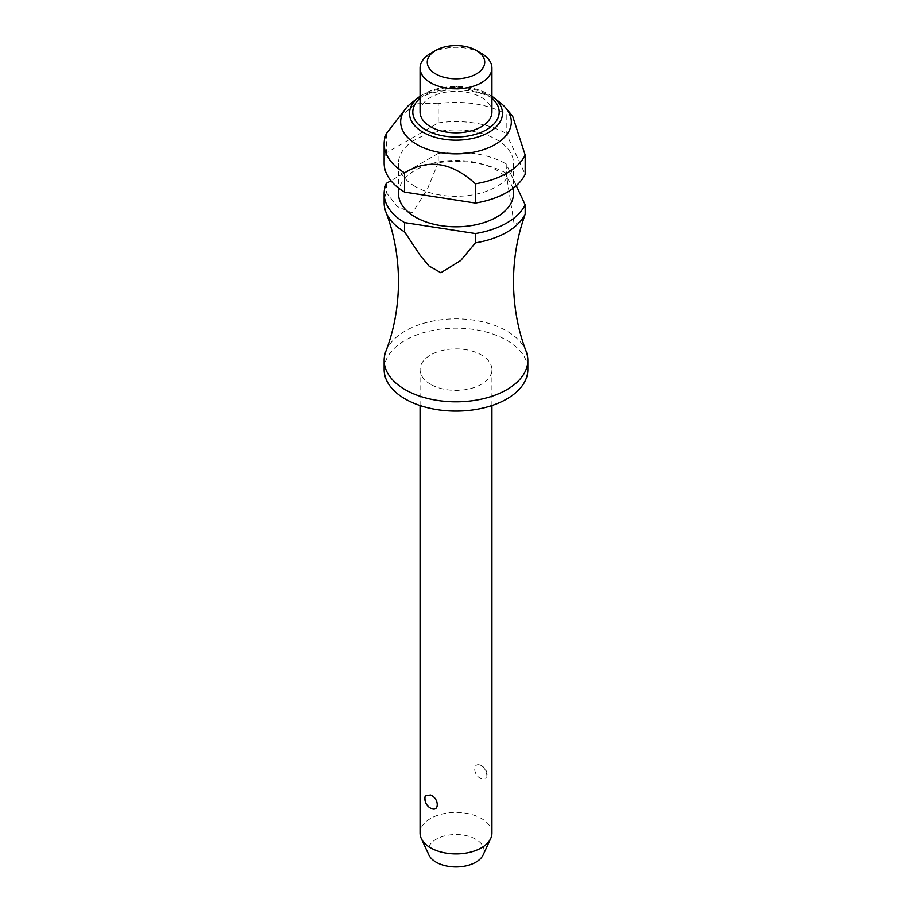 <?xml version="1.0" encoding="UTF-8"?>
<svg xmlns="http://www.w3.org/2000/svg" width="912" height="912" viewBox="0 0 912 912"><rect width="100%" height="100%" fill="white"/><g stroke="black" fill="none" stroke-linecap="round" stroke-linejoin="round"><path stroke-width="0.68" stroke-dasharray="4.56 3.42" d="M385.833 351.394A71.854 41.485 180 0 1 435.868 320.522A71.854 41.485 180 0 1 506.81 331.01A71.854 41.485 180 0 1 526.167 351.394M430.589 384.305A35.933 20.748 180 0 1 420.067 369.634A35.933 20.748 180 0 1 442.252 350.47A35.933 20.748 180 0 1 481.411 354.962A35.933 20.748 180 0 1 491.933 369.634A35.933 20.748 180 0 1 469.748 388.797A35.933 20.748 180 0 1 430.589 384.305M481.411 765.67L480.818 765.362A10.773 10.773 0 0 1 486.712 778.05L486.917 776.329C486.712 771.757 484.876 768.212 481.411 765.67C472.519 760.768 472.519 775.382 481.411 778.791L486.712 778.05M491.933 833.146A35.933 20.748 0 0 0 481.411 818.474A35.933 20.748 0 0 0 442.252 813.971A35.933 20.748 0 0 0 420.067 833.146M430.589 808.123C427.124 805.581 425.288 802.036 425.083 797.464L425.288 795.731M384.146 369.634A71.854 41.485 180 0 1 428.503 331.307A71.854 41.485 180 0 1 506.81 340.301A71.854 41.485 180 0 1 527.854 369.634M415.348 186.584A57.49 33.185 180 0 1 398.51 163.111A57.49 33.185 180 0 1 433.998 132.445A57.49 33.185 180 0 1 496.652 139.639A57.49 33.185 180 0 1 513.49 163.111A57.49 33.185 180 0 1 478.002 193.777A57.49 33.185 180 0 1 415.348 186.584M398.51 193.618A57.49 33.185 180 0 1 433.998 162.952A57.49 33.185 180 0 1 496.652 170.156A57.49 33.185 180 0 1 513.49 193.618M411.472 102.965A55.336 31.943 180 0 1 495.125 99.34A55.336 31.943 180 0 1 500.528 102.965M512.647 116.189L506.206 114.182L506.206 133.426L525.187 174.329M384.146 163.111A71.854 41.485 180 0 1 386.369 152.851L438.227 122.915L438.227 103.672A71.854 41.485 180 0 1 506.206 114.182M438.227 103.672L416.898 103.079L397.062 118.925M430.589 53.398A35.933 20.748 180 0 1 481.411 53.398M420.067 112.062A35.933 20.748 180 0 1 442.252 92.899A35.933 20.748 180 0 1 481.411 97.402A35.933 20.748 180 0 1 491.933 112.062M428.868 854.92A28.078 16.211 180 0 1 441.978 836.692A28.078 16.211 180 0 1 475.859 839.279A28.078 16.211 180 0 1 483.132 854.92M516.295 185.683L506.206 163.932L506.456 175.127L514.22 224.489L523.271 219.997M506.206 173.223A71.854 41.485 0 0 0 438.227 162.712L438.227 153.421A71.854 41.485 180 0 1 506.206 163.932M386.369 183.358L386.369 192.649L397.29 206.568L412.304 212.952L427.318 189.24L438.227 162.712M386.369 192.649A71.854 41.485 0 0 0 384.146 202.909M438.227 122.915A71.854 41.485 180 0 1 506.206 133.426M438.227 153.421L390.94 180.724M386.369 133.608L386.369 152.851M420.067 96.284A46.489 26.836 180 0 1 423.122 94.346A46.489 26.836 180 0 1 488.878 94.346A46.489 26.836 180 0 1 491.933 96.284L458.348 86.378L423.305 94.221L420.067 96.284M491.933 98.234A43.183 24.932 0 0 0 425.459 94.438A43.183 24.932 0 0 0 420.067 98.234M420.067 369.634L420.067 405.566M398.51 163.111L398.51 187.997M513.49 163.111L513.49 187.997M491.933 369.634L491.933 405.566"/><path stroke-width="1.37" d="M523.271 219.997L523.454 219.439C516.899 239.035 513.581 259.76 513.49 281.626C513.65 306.546 517.868 329.802 526.167 351.394A71.854 41.485 180 0 1 527.854 360.343A71.854 41.485 180 0 1 483.497 398.669A71.854 41.485 180 0 1 405.19 389.675A71.854 41.485 180 0 1 384.146 360.343A71.854 41.485 180 0 1 385.833 351.394C394.132 329.802 398.35 306.546 398.51 281.626C398.35 256.705 394.132 233.449 385.833 211.858A71.854 41.485 0 0 0 404.586 231.899L404.586 222.608L475.426 233.563L475.426 242.854L460.754 260.501L440.872 272.745L428.914 265.928L420.25 255.451L404.586 231.899M420.067 405.566L420.067 833.146A35.933 20.748 0 0 0 421.287 838.481A35.933 20.748 0 0 0 430.589 847.807A35.933 20.748 0 0 0 465.325 853.176A35.933 20.748 0 0 0 490.713 838.481A35.933 20.748 0 0 0 491.933 833.146L491.933 405.566M425.288 795.731L430.589 795.002C439.481 798.41 439.481 813.025 430.589 808.123L431.182 808.431A10.773 10.773 0 0 1 425.288 795.731M527.854 360.343L527.854 369.634A71.854 41.485 180 0 1 483.497 407.96A71.854 41.485 180 0 1 405.19 398.966A71.854 41.485 180 0 1 384.146 369.634L384.146 360.343M513.49 187.997L513.49 193.618A57.49 33.185 180 0 1 478.002 224.284A57.49 33.185 180 0 1 415.348 217.09A57.49 33.185 180 0 1 398.51 193.618L398.51 187.997M416.875 144.506A55.336 31.943 180 0 1 406.171 108.026A55.336 31.943 180 0 1 411.472 102.965L418.585 97.39A46.489 26.836 180 0 1 420.067 96.284L418.585 97.39A46.489 26.836 180 0 0 423.122 132.297A46.489 26.836 180 0 0 488.878 132.297A46.489 26.836 180 0 0 493.415 97.39L500.528 102.965A55.336 31.943 180 0 1 505.829 108.026A55.336 31.943 180 0 1 488.045 147.961A55.336 31.943 180 0 1 416.875 144.506M406.171 108.026L386.369 133.608A71.854 41.485 180 0 0 384.146 143.868L384.146 163.111A71.854 41.485 180 0 0 404.586 192.09L404.586 172.847A71.854 41.485 180 0 1 384.146 143.868M475.426 183.802L475.426 203.057A71.854 41.485 180 0 0 525.187 174.329L525.187 155.086A71.854 41.485 180 0 1 475.426 183.802C451.816 162.154 428.195 158.494 404.586 172.847L405.544 172.334M481.411 53.398L476.326 50.456L481.411 53.398A35.933 20.748 180 0 1 491.933 68.058A35.933 20.748 180 0 1 469.748 87.221A35.933 20.748 180 0 1 430.589 82.73A35.933 20.748 180 0 1 420.067 68.058A35.933 20.748 180 0 1 430.589 53.398L435.674 50.456A28.739 16.598 180 0 1 476.326 50.456L476.326 50.456A28.739 16.598 180 0 1 476.326 73.929A28.739 16.598 180 0 1 435.674 73.929A28.739 16.598 180 0 1 435.674 50.456M491.933 68.058L491.933 112.062A35.933 20.748 180 0 1 469.748 131.225A35.933 20.748 180 0 1 430.589 126.734A35.933 20.748 180 0 1 420.067 112.062L420.067 68.058M490.713 838.481L483.132 854.92A28.078 16.211 180 0 1 463.285 866.4A28.078 16.211 180 0 1 436.141 862.205A28.078 16.211 180 0 1 428.868 854.92L421.287 838.481M475.426 242.854A71.854 41.485 0 0 0 525.187 214.126L525.187 204.835L516.295 185.683M523.454 219.439L525.187 214.126M525.187 155.086L512.647 116.189L505.829 108.026M404.586 222.608A71.854 41.485 180 0 1 384.146 193.618L384.146 202.909A71.854 41.485 0 0 0 385.833 211.858M525.187 204.835A71.854 41.485 180 0 1 475.426 233.563M475.426 203.057L404.586 192.09M390.94 180.724L386.369 183.358A71.854 41.485 180 0 0 384.146 193.618M420.067 98.234A43.183 24.932 0 0 0 425.459 129.698A43.183 24.932 0 0 0 486.541 129.698A43.183 24.932 0 0 0 491.933 98.234M491.933 96.284A46.489 26.836 180 0 1 493.415 97.39L491.933 96.284"/></g></svg>
